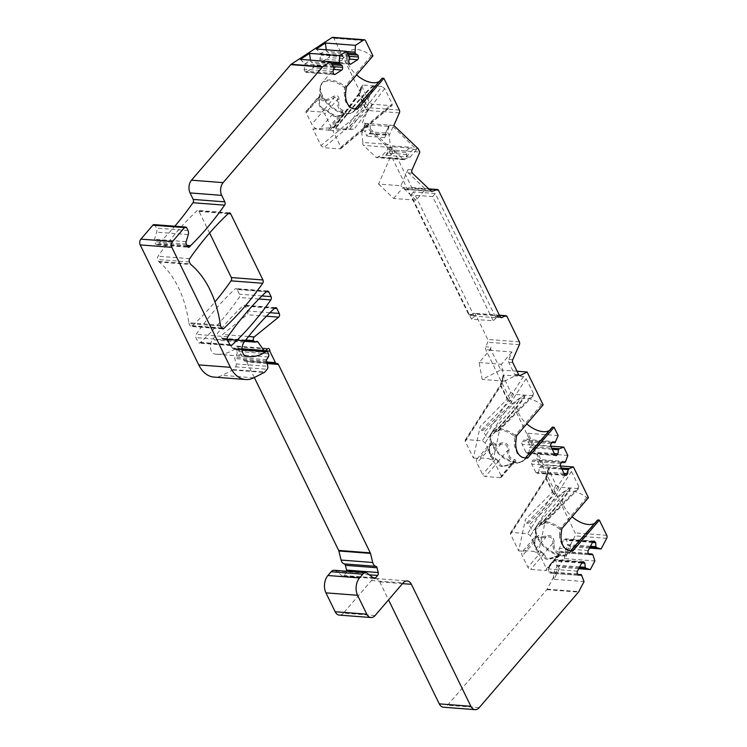 <?xml version="1.0" encoding="UTF-8"?>
<svg xmlns="http://www.w3.org/2000/svg" width="747" height="747" viewBox="0 0 747 747"><rect width="100%" height="100%" fill="white"/><g stroke="black" fill="none" stroke-linecap="round" stroke-linejoin="round"><path stroke-width="0.56" stroke-dasharray="3.73 2.8" d="M332.751 130.482L329.455 130.23A6.592 3.707 -139.3 0 0 330.435 129.576A6.592 3.707 -139.3 0 0 330.398 125.655L324.777 114.132A2.474 1.391 -139.3 0 0 321.976 112.069L307.092 110.929A2.474 1.391 -139.3 0 0 306.149 111.238A2.474 1.391 -139.3 0 0 306.167 112.704L311.788 124.226A6.592 3.707 -139.3 0 0 317.428 129.306L312.9 128.951L321.005 145.581L323.815 147.663L339.941 148.905L340.781 148.681L340.856 147.103L332.751 130.482L354.209 129.11L348.289 129.007C366.338 102.684 368.364 98.567 371.81 92.488C373.902 88.576 374.667 86.372 374.107 85.886L381.894 86.484L349.839 129.128M374.107 85.886L362.743 85.018L361.567 85.616L369.279 102.236L372.053 104.216L391.269 105.691L392.11 105.476L392.175 103.889L384.696 88.557L381.894 86.484M368.654 109.706L367.869 110.575A2.474 1.569 49.9 0 1 365.292 108.296L365.731 107.96A2.474 2.026 -148.3 0 0 368.654 109.706L372.053 104.216M312.9 128.951L334.367 127.588L333.106 127.765L335.702 128.185L353.62 106.784L370.269 88.519L374.014 86.082L370.745 92.88L345.768 128.96L348.289 129.007M403.24 159.344L375.946 157.253A2.474 1.625 94.4 0 0 376.684 157.598L403.978 159.699A2.474 1.625 94.4 0 1 403.24 159.344L390.765 147.448A2.474 1.625 -85.6 0 1 390.195 144.544L389.131 135.59C388.235 132.219 387.086 131.351 385.657 132.966L388.954 125.496A2.474 0.878 23.8 0 1 390.681 125.365A2.474 0.878 23.8 0 1 393.071 126.635L389.131 135.59M403.978 159.699A2.474 1.625 94.4 0 0 405.276 158.934L410.122 157.141L416.574 149.624L393.071 126.635M361.837 133.498L362.09 131.155L365.386 123.685A2.474 0.878 23.8 0 0 365.787 124.534L361.837 133.498L362.902 142.444L390.195 144.544M362.902 142.444A2.474 1.625 94.4 0 0 363.481 145.357L375.946 157.253M376.684 157.598A2.474 1.625 94.4 0 0 377.982 156.833L382.828 155.04L389.28 147.523L388.757 146.449L386.591 146.291L468.546 314.328A2.474 1.625 94.4 0 0 469.686 315.243A2.474 1.625 94.4 0 0 470.302 315.113L475.26 315.495L471.497 319.156L493.207 320.818L432.625 196.61L410.915 194.939L471.497 319.156M405.276 158.934L377.982 156.833M509.856 401.335A2.474 1.475 44.6 0 1 507.157 399.169L507.549 398.721A2.474 1.942 -153.9 0 0 510.593 400.345L481.236 430.337C480.153 430.029 479.798 428.759 480.162 426.518L473.393 458.014L465.288 441.393L465.204 439.992L466.203 439.591L482.329 440.833L485.13 442.924L493.244 459.545L500.014 428.05L498.576 430.991L497.362 431.579L533.629 395.471L533.647 393.958L526.168 378.617L523.358 376.535L504.15 375.05L502.992 375.685L510.724 392.24L513.572 394.267L532.732 395.742M501.424 384.406L502.003 383.118A2.474 1.662 -165.1 0 0 500.751 384.135L500.751 384.135A2.474 1.662 -165.1 0 0 500.938 385.163L500.695 385.91A2.474 1.177 32.5 0 1 500.471 384.724A2.474 1.177 32.5 0 1 501.424 384.406L466.203 439.591M555.142 494.169A2.474 1.475 44.6 0 1 552.435 492.002L552.827 491.554A2.474 1.942 -153.9 0 0 555.871 493.188L526.514 523.18C525.43 522.872 525.076 521.602 525.449 519.361L518.67 550.856L510.565 534.236L510.481 532.835L511.48 532.434L527.606 533.675L530.417 535.758L538.522 552.378L545.291 520.883L543.853 523.834L542.639 524.422L578.906 488.305L578.934 486.792L571.455 471.46L568.644 469.368L549.428 467.893L548.27 468.528L556.001 485.074L558.859 487.109L578.01 488.575M546.701 477.24L547.29 475.951A2.474 1.662 -165.1 0 0 546.029 476.978L546.029 476.978A2.474 1.662 -165.1 0 0 546.216 478.005L545.973 478.752A2.474 1.177 32.5 0 1 545.749 477.566A2.474 1.177 32.5 0 1 546.701 477.24L511.48 532.434M500.294 477.669L485.401 476.521A2.474 1.391 40.7 0 1 482.609 474.457L476.988 462.935A6.592 3.707 40.7 0 1 476.941 459.022A6.592 3.707 40.7 0 1 477.921 458.369L479.733 457.864L488.417 458.537L489.957 459.293A6.592 3.707 40.7 0 1 495.588 464.363L501.209 475.886A2.474 1.391 40.7 0 1 501.228 477.361A2.474 1.391 40.7 0 1 500.294 477.669L514.655 461.73L513.927 461.086C509.529 459.984 507.428 456.408 507.615 450.366C507.671 445.268 505.327 443.26 500.583 444.372L495.28 445.156L490.452 443.298L489.014 448.938C488.837 454.998 490.947 458.574 495.317 459.657C497.222 459.592 497.997 460.46 497.661 462.253C498.781 465.241 500.238 466.632 502.031 466.408C503.329 466.838 506.839 465.829 512.545 463.392L505.402 465.642L512.535 463.14C516.009 461.553 516.709 460.357 514.655 459.545C510.201 459.041 508.324 455.95 509.006 450.292C508.782 444.129 505.952 441.757 500.518 443.186L495.821 444.12L492.945 442.607A2.474 2.11 -44.8 0 1 491.899 443.699L479.733 457.864M557.813 555.973C561.286 554.395 561.996 553.191 559.933 552.378C555.488 551.874 553.602 548.793 554.283 543.134C554.059 536.962 551.23 534.6 545.796 536.029L541.099 536.962L538.223 535.45L534.964 539.81L534.899 541.64C534.665 547.149 536.505 550.231 540.417 550.884L544.862 554.984C545.525 557.72 546.599 558.971 548.102 558.728L557.832 556.235L559.933 554.573L559.204 553.929C554.806 552.817 552.705 549.241 552.901 543.2L540.875 557.206A6.592 3.707 -139.3 0 0 535.235 552.126L538.522 552.378M540.875 557.206L546.496 568.728A2.474 1.391 40.7 0 1 546.505 570.194A2.474 1.391 40.7 0 1 545.571 570.503L530.687 569.363A2.474 1.391 40.7 0 1 527.886 567.3L522.265 555.777A6.592 3.707 -139.3 0 1 522.228 551.856L535.73 536.141L534.292 541.771C534.124 547.84 536.225 551.417 540.604 552.5C542.499 552.435 543.284 553.303 542.948 555.096C544.059 558.084 545.515 559.466 547.308 559.242C548.606 559.68 552.117 558.672 557.832 556.235L545.571 570.503M518.67 550.856L523.199 551.202A6.592 3.707 -139.3 0 0 522.228 551.856M473.393 458.014L477.921 458.369M489.957 459.293L493.244 459.545M524.936 395.144C525.543 395.396 524.627 397.236 522.19 400.653C518.437 405.649 514.739 410.626 495.803 431.458L497.362 431.579M495.803 431.458L494.561 432.093L492.133 435.594L487.175 437.957L482.795 430.459C506.158 408.572 510.528 405.248 516.56 400.289L524.394 395.098M481.236 430.337L482.795 430.459M209.599 233.017L199.057 211.392A2.474 1.625 94.4 0 0 197.918 210.477A2.474 1.625 94.4 0 0 196.937 210.859A329.698 216.303 94.4 0 0 158.047 256.24A2.474 1.625 94.4 0 0 157.794 259.526L158.728 261.431A2.474 1.625 94.4 0 0 159.204 262.066L190.83 264.494M332.76 37.35A2.474 1.625 -85.6 0 1 333.9 38.265L367.739 107.652A2.474 1.625 -85.6 0 1 367.748 110.472L362.211 123.031L386.591 146.291M499.5 315.374L473.673 313.395L470.302 315.113M473.673 313.395A2.474 1.625 -85.6 0 1 474.289 313.264A2.474 1.625 -85.6 0 1 475.437 314.179L487.744 339.427A2.474 1.625 -85.6 0 1 487.754 342.247L485.755 346.785A2.474 1.625 94.4 0 0 485.755 349.615L575.143 532.891A2.474 1.625 -85.6 0 1 575.069 535.898L547.178 589.178A2.474 1.625 -85.6 0 1 546.86 589.644L447.574 705.224A9.067 5.948 -85.6 0 1 443.438 707.222M375.097 615.528L343.471 613.1L371.446 580.531A9.067 5.948 94.4 0 1 375.573 578.542A9.067 5.948 94.4 0 1 379.765 581.894L388.543 599.888M343.471 613.1A9.067 5.948 -85.6 0 1 339.334 615.098M334.152 570.278A6.592 4.323 -85.6 0 1 335.805 570.941L342.117 575.797A2.474 1.625 94.4 0 0 342.733 576.04A2.474 1.625 94.4 0 0 343.863 575.498L345.992 573.024A2.474 1.625 94.4 0 0 346.664 571.24M254.325 377.515L246.753 361.996A2.474 1.625 94.4 0 0 245.614 361.081A2.474 1.625 94.4 0 0 245.277 361.109A2.474 1.625 94.4 0 1 244.941 361.137L266.903 362.827M265.671 350.838L238.19 348.728L243.802 360.222A2.474 1.625 94.4 0 0 244.941 361.137M238.19 348.728A2.474 1.625 94.4 0 0 236.771 346.094A2.474 1.625 94.4 0 0 235.641 346.636L234.399 348.083A2.474 1.625 94.4 0 1 233.269 348.625L242.047 349.297M242.037 348.765L232.317 348.018A2.474 1.625 94.4 0 0 233.269 348.625M232.317 348.018L226.285 339.549A2.474 1.625 94.4 0 0 225.323 338.942A2.474 1.625 94.4 0 0 224.604 339.129L224.053 339.474A2.474 1.625 -85.6 0 1 223.334 339.67A2.474 1.625 -85.6 0 1 222.195 338.755L221.924 338.204A2.474 1.625 -85.6 0 1 222.569 334.497L247.005 314.711A2.474 1.625 94.4 0 0 247.64 311.004L245.277 306.149A2.474 1.625 94.4 0 0 244.129 305.234A2.474 1.625 94.4 0 0 243.158 305.626A329.698 216.303 94.4 0 0 212.447 339.782A8.245 5.406 94.4 0 0 210.579 348.447A8.245 5.406 94.4 0 0 214.94 354.041A57.696 37.854 94.4 0 0 216.761 354.246A57.696 37.854 94.4 0 0 234.25 349.372L234.297 349.344A2.474 1.625 -85.6 0 1 235.053 349.129A2.474 1.625 -85.6 0 1 236.192 350.044L236.846 351.379A2.474 1.625 -85.6 0 1 236.668 354.554L235.006 357.253A1.233 0.812 94.4 0 0 234.81 358.56L236.136 363.901A2.474 1.625 -85.6 0 1 235.548 366.824L233.157 369.606A2.474 1.625 -85.6 0 1 232.644 370.026L222.167 375.358A32.971 21.626 94.4 0 1 213.978 377.086M153.994 224.623A2.474 1.625 -85.6 0 1 155.143 225.538L156.384 228.096A4.118 2.708 94.4 0 1 156.627 232.158L154.517 239.255A2.474 1.625 94.4 0 0 154.666 241.692L155.759 243.942A2.474 1.625 94.4 0 0 156.898 244.848A2.474 1.625 94.4 0 0 158.028 244.306L158.915 243.27A329.698 216.303 94.4 0 0 174.817 226.22M237.154 289.5A2.474 1.625 94.4 0 0 236.015 288.585A2.474 1.625 94.4 0 0 235.034 288.977A329.698 216.303 94.4 0 0 196.144 334.357A2.474 1.625 94.4 0 0 195.891 337.644L198.114 342.191A2.474 1.625 94.4 0 0 199.253 343.106A2.474 1.625 94.4 0 0 200.224 342.724A329.698 216.303 94.4 0 0 239.189 297.483A2.474 1.625 94.4 0 0 239.442 294.197L237.154 289.5L266.305 291.741M220.44 325.188L188.804 322.76A98.912 64.886 94.4 0 0 159.204 262.066M188.804 322.76A2.474 1.625 94.4 0 0 189.066 323.647L189.99 325.543A2.474 1.625 94.4 0 0 191.139 326.458A2.474 1.625 94.4 0 0 192.11 326.075A329.698 216.303 94.4 0 0 214.949 301.928M329.455 130.23L317.428 129.306M373.565 85.849C372.594 86.017 370.167 88.062 366.301 91.984C360.81 97.745 355.32 103.469 335.272 128.008L335.702 128.185C333.797 128.783 337.158 129.035 345.768 128.96M334.367 127.588L358.821 95.046A2.474 1.298 36.9 0 1 358.709 93.702L358.709 93.702A2.474 1.298 36.9 0 1 359.662 93.375L360.297 92.208A2.474 1.774 -161.3 0 0 358.99 93.226L358.99 93.226A2.474 1.774 -161.3 0 0 359.12 94.411L358.821 95.046L365.292 108.296L321.005 145.581M335.702 128.185L353.62 106.793L335.87 128.129M588.431 497.698L586.712 497.567A21.43 12.055 -139.3 0 0 563.994 493.888A21.43 12.055 -139.3 0 0 572.081 516.728M594.855 523.217A21.43 12.055 -139.3 0 0 596.508 521.817A21.43 12.055 -139.3 0 0 597.637 519.977M491.022 347.196A2.474 1.625 -85.6 0 0 491.031 350.016L500.77 369.98L482.188 379.439L479.116 362.547L489.677 350.25L491.022 347.196L485.755 346.785M516.999 371.231L500.77 369.98M543.144 404.855L541.426 404.725A21.43 12.055 -139.3 0 0 518.707 401.055A21.43 12.055 -139.3 0 0 526.803 423.894M549.568 430.384A21.43 12.055 -139.3 0 0 551.221 428.983A21.43 12.055 -139.3 0 0 552.36 427.135M558.14 435.594L528.054 433.279L533.666 444.801L550.782 446.118M567.823 455.446L537.728 453.13L543.349 464.653L560.465 465.969M372.949 55.913L371.231 55.782A21.43 12.055 -139.3 0 0 348.522 52.103A21.43 12.055 -139.3 0 0 356.608 74.943M379.373 81.432A21.43 12.055 -139.3 0 0 381.026 80.032A21.43 12.055 -139.3 0 0 382.165 78.192M475.26 315.495A2.474 1.625 -85.6 0 1 474.653 315.626A2.474 1.625 -85.6 0 1 473.505 314.711L413.577 191.839L435.286 193.51L495.214 316.373A2.474 1.625 94.4 0 0 496.353 317.288A2.474 1.625 94.4 0 0 496.97 317.158L493.207 320.818M416.574 149.624L413.222 149.363L412.101 148.251L392.707 146.757L392.633 147.785L389.28 147.523M416.051 148.55L418.217 148.718M378.542 184.033L393.669 198.469L416.004 200.187L425.454 189.178L408.413 172.93A2.474 1.625 94.4 0 1 408.011 169.541L400.868 185.751L378.542 184.033L393.501 150.063L419.861 152.089M393.501 150.063L412.204 188.412A2.474 1.625 -85.6 0 0 411.065 187.497A2.474 1.625 -85.6 0 0 410.589 187.572L405.948 189.28L431.374 191.241M494 432.887L510.705 413.978L523.768 397.656L524.179 395.266L516.728 400.943L483.935 432.111M492.945 442.607L489.677 446.967L489.621 448.807L476.988 462.935M526.775 458.172L525.113 458.042L526.084 457.715A21.43 12.055 -139.3 0 1 524.936 459.573L519.697 462.57A21.103 11.868 40.7 0 1 500.285 455.39A21.103 11.868 40.7 0 1 490.256 437.284A21.103 11.868 40.7 0 1 514.758 436.556L514.328 445.399L517.344 453.896L522.246 457.575L525.244 458.06A21.103 11.868 40.7 0 1 519.697 462.57L502.031 466.408M489.621 448.807C489.388 454.316 491.227 457.388 495.14 458.042L499.584 462.141C500.247 464.886 501.321 466.128 502.824 465.885M495.14 458.042A2.474 1.849 106.7 0 1 495.317 459.657L482.609 474.457M499.584 462.141A2.474 2.129 164.8 0 0 497.661 462.253L485.401 476.521M512.535 463.14L514.655 461.73L501.228 477.361M541.426 404.725L515.337 435.099L514.758 436.556M500.518 443.186A2.474 0.682 -106.5 0 1 500.583 444.372L488.417 458.537M509.006 450.292L507.615 450.366L495.588 464.363M514.655 459.545A2.474 1.849 -73.3 0 0 513.927 461.086L501.209 475.886M489.677 350.25L512.003 351.968L508.726 359.41A2.474 1.625 94.4 0 0 508.735 362.23L514.627 374.331A2.474 1.625 94.4 0 0 515.775 375.246A2.474 1.625 94.4 0 0 516.392 375.115L504.514 381.157L501.442 364.265L512.003 351.968M479.116 362.547L501.442 364.265M504.514 381.157L482.188 379.439M320.696 95.364C320.22 93.459 319.819 94.309 319.492 97.904C318.997 104.272 320.426 107.885 323.759 108.745L335.87 116.177L340.669 115.449C345.926 113.647 346.748 111.91 343.144 110.239C339.409 109.361 338.027 105.747 338.998 99.398C338.867 95.793 337.084 94.776 333.648 96.363C328.288 99.099 325.15 100.229 324.254 99.781C322.779 100.051 321.583 98.585 320.696 95.364A2.474 2.129 -15.2 0 1 319.352 96.652L318.885 97.904C318.362 104.748 320.005 108.857 323.815 110.229C327.317 111.182 329.95 112.853 331.696 115.243L335.076 116.691L340.38 115.906L343.937 113.852L342.425 111.658C338.148 109.445 337.411 106.924 337.485 99.332C337.803 96.821 336.72 96.307 334.236 97.801C328.437 100.266 324.926 101.265 323.712 100.808C321.882 101.004 320.426 99.612 319.352 96.652L319.819 95.233L319.492 97.904L306.167 112.704M323.759 108.745A2.474 1.821 113.9 0 1 323.815 110.229L311.788 124.226M356.58 109.221L349.596 107.633L345.375 101.303L344.106 92.32L344.974 86.4A21.43 12.055 -139.3 0 0 322.228 82.702A21.43 12.055 -139.3 0 0 330.632 105.813A21.43 12.055 -139.3 0 0 354.741 110.631A21.43 12.055 -139.3 0 0 355.889 108.763L355.049 109.109A21.103 11.868 -139.3 0 1 349.503 113.619A21.103 11.868 -139.3 0 1 330.09 106.447A21.103 11.868 -139.3 0 1 320.061 88.333A21.103 11.868 -139.3 0 1 344.563 87.614M340.669 115.449A2.474 0.682 73.5 0 0 340.613 115.458L349.503 113.619L354.741 110.631L381.026 80.032M338.998 99.398L337.485 99.332L324.777 114.132M333.648 96.363L334.236 97.801L321.976 112.069M330.435 129.576L343.937 113.852L340.613 115.458A2.474 0.682 73.5 0 0 340.38 115.906L328.213 130.071M343.144 110.239A2.474 1.821 -66.1 0 0 342.425 111.658L330.398 125.655M333.097 114.87A2.474 2.11 135.2 0 0 331.696 115.243L319.529 129.408M371.231 55.782L344.974 86.4M393.669 198.469L403.119 187.469L425.454 189.178M405.948 189.28A2.474 1.625 94.4 0 1 405.472 189.355A2.474 1.625 94.4 0 1 404.734 189L403.119 187.469M416.004 200.187L400.868 185.751M435.286 193.51L432.625 196.61M410.915 194.939L413.577 191.839M495.868 317.718L474.168 316.056M561.156 534.236L559.578 534.114L560.035 529.399A21.103 11.868 -139.3 0 0 535.543 530.118A21.103 11.868 -139.3 0 0 545.562 548.233A21.103 11.868 -139.3 0 0 564.975 555.413L550.66 558.485L559.933 554.573L546.505 570.194M559.933 552.378A2.474 1.849 -73.3 0 0 559.204 553.929L546.496 568.728M572.053 551.015L567.524 550.408L562.612 546.711L559.615 538.232L559.578 534.114M544.862 554.984A2.474 2.129 164.8 0 0 542.948 555.096L530.687 569.363M554.283 543.134L552.901 543.2C552.957 538.101 550.614 536.103 545.861 537.205L540.557 537.989L535.73 536.141L534.945 539.988M538.223 535.45A2.474 2.11 -44.8 0 1 537.177 536.542L525.01 550.707L533.694 551.37L535.235 552.126M534.899 541.64L522.265 555.777M540.417 550.884A2.474 1.849 106.7 0 1 540.604 552.5L527.886 567.3M545.796 536.029A2.474 0.682 -106.5 0 1 545.861 537.205L533.694 551.37M523.199 551.202L525.01 550.707M570.213 487.978C570.829 488.23 569.914 490.069 567.477 493.487C563.724 498.492 560.017 503.459 541.08 524.301L542.639 524.422M541.08 524.301L539.838 524.936L537.42 528.437L532.452 530.8L528.073 523.302C551.435 501.405 555.805 498.09 561.847 493.123L569.681 487.94M526.514 523.18L528.073 523.302M539.287 525.72L555.992 506.821L569.055 490.49L569.457 488.099L562.005 493.786L529.212 524.954M571.362 550.558L570.521 550.894A21.103 11.868 -139.3 0 1 564.975 555.413L570.222 552.416A21.43 12.055 -139.3 0 0 571.362 550.558M560.035 529.399L560.455 528.185A21.43 12.055 -139.3 0 0 537.709 524.487A21.43 12.055 -139.3 0 0 546.104 547.598A21.43 12.055 -139.3 0 0 570.222 552.416L596.508 521.817M586.712 497.567L560.455 528.185M589.523 548.093L571.035 546.673L564.769 558.635L594.855 560.95M578.729 568.71L560.241 567.281L553.975 579.252L584.061 581.558M553.975 579.252L553.312 573.388L582.156 575.601M577.879 574.368L552.481 572.417L553.312 573.388L557.15 566.067L556.31 565.106L556.076 561.081L555.03 559.867A2.064 1.354 94.4 0 0 554.321 559.475A2.064 1.354 94.4 0 0 553.116 560.315L548.597 568.962A2.064 1.354 94.4 0 0 548.765 571.838L549.811 573.042L552.481 572.417M590.009 547.149L567.935 545.459L567.104 544.488L566.861 540.464L565.824 539.25A2.064 1.354 94.4 0 0 565.106 538.858A2.064 1.354 94.4 0 0 563.91 539.698L559.382 548.345A2.064 1.354 94.4 0 0 559.559 551.221L560.595 552.435L563.275 551.8L564.106 552.771L567.935 545.459L571.035 546.673M579.224 567.767L557.15 566.067L560.241 567.281M579.681 566.898L556.31 565.106M581.689 563.042L556.076 561.081M578.645 575.265L549.811 573.042M564.769 558.635L564.106 552.771L592.95 554.984M590.466 546.281L567.104 544.488M592.483 542.434L566.861 540.464M589.439 554.648L560.595 552.435M588.673 553.751L563.275 551.8M186.937 245.427L158.915 243.27M326.234 49.797L346.403 51.478M347.514 53.037L326.626 51.431L326.252 49.928L320.64 53.597L321.014 55.101L319.884 58.901L320.351 60.778A2.064 1.354 94.4 0 0 321.471 62.001A2.064 1.354 94.4 0 0 322.097 61.824L328.717 57.491A2.064 1.354 94.4 0 0 329.53 54.774L329.063 52.897L326.626 51.431M333.685 66.156L304.841 63.934L305.215 65.437L304.085 69.238L304.552 71.124A2.064 1.354 94.4 0 0 305.663 72.338A2.064 1.354 94.4 0 0 306.289 72.17L312.918 67.828A2.064 1.354 94.4 0 0 313.731 65.12L313.264 63.234L310.817 61.768L310.444 60.264L304.841 63.934L300.415 59.368M349.484 55.81L320.64 53.597L316.214 49.022M349.857 57.314L321.014 55.101M348.728 61.114L319.884 58.901M348.475 54.391L329.063 52.897M310.435 60.134L330.594 61.814M334.058 67.66L305.215 65.437M332.929 71.46L304.085 69.238M332.667 64.728L313.264 63.234M331.705 63.374L310.817 61.768M543.349 464.653L539.287 467.417L538.83 471.469L537.719 472.758A2.064 1.354 -85.6 0 1 536.776 473.215A2.064 1.354 -85.6 0 1 535.823 472.449L531.761 464.13A2.064 1.354 -85.6 0 1 532.097 461.235L533.209 459.947L535.851 460.376L536.738 459.34L540.174 466.38L561.417 468.014M561.977 469.163L539.287 467.417M565.582 461.562L536.738 459.34L537.728 453.13M561.865 462.374L535.851 460.376M562.043 462.16L533.209 459.947M564.05 473.411L538.83 471.469M533.666 444.801L530.491 446.538L551.744 448.172M552.294 449.311L529.604 447.574L530.491 446.538L527.055 439.497L526.168 440.525L523.526 440.095L522.414 441.384A2.064 1.354 94.4 0 0 522.088 444.278L526.14 452.607A2.064 1.354 94.4 0 0 527.093 453.364A2.064 1.354 94.4 0 0 528.036 452.915L529.147 451.618L529.604 447.574M555.899 441.71L527.055 439.497L528.054 433.279M552.182 442.523L526.168 440.525M552.369 442.308L523.526 440.095M554.367 453.56L529.147 451.618M393.846 125.459L362.211 123.031M392.707 146.757L392.464 145.861L410.346 147.243L412.101 148.251M365.386 123.685A2.474 0.878 23.8 0 1 368.588 124.161L370.082 125.001L389.094 126.467L388.935 125.729A2.474 0.878 23.8 0 1 388.954 125.496M365.787 124.534L388.757 146.449M392.633 147.785L386.18 155.301L382.828 155.04M413.222 149.363L406.209 157.029L386.18 155.301M385.872 155.469L388.842 149.68L392.464 145.861M406.209 157.029L406.882 154.508L405.826 152.444L406.2 151.015L388.842 149.68M406.2 151.015L410.346 147.243M410.122 157.141L406.77 156.879M362.09 131.155C363.005 129.726 364.013 130.034 365.106 132.07L366.87 136.215L367.972 133.732L369.942 133.283L370.559 131.874L387.077 133.143L384.649 137.588L385.657 132.966M389.094 126.467L387.077 133.143M370.082 125.001L370.559 131.874M386.451 134.553L369.942 133.283M405.826 152.444L387.973 151.071M367.869 110.575L323.815 147.663M339.941 148.905L391.269 105.691M340.856 147.103L392.175 103.889M384.696 88.557L354.209 129.11M390.765 147.448L363.481 145.357M502.003 383.118L504.15 375.05M523.358 376.535L482.329 440.833M526.168 378.617L485.13 442.924M465.288 441.393L500.695 385.91L507.157 399.169L480.162 426.518M547.29 475.951L549.428 467.893M568.644 469.368L527.606 533.675M571.455 471.46L530.417 535.758M510.565 534.236L545.973 478.752L552.435 492.002L525.449 519.361M500.014 428.05L533.647 393.958M545.291 520.883L578.934 486.792M158.728 261.431L190.354 263.868M189.43 261.964L157.794 259.526M333.713 127.886L359.662 93.375M360.297 92.208L362.743 85.018M606.779 535.319L575.143 532.891M491.031 350.016L485.755 349.615M333.9 38.265L365.535 40.693M399.374 110.08L367.739 107.652M468.546 314.328L473.505 314.711M438.564 190.438L412.204 188.412M495.214 316.373L500.182 316.756M515.169 435.342A21.43 12.055 -139.3 0 0 492.422 431.645A21.43 12.055 -139.3 0 0 500.826 454.755A21.43 12.055 -139.3 0 0 524.936 459.573L551.221 428.983M523.824 457.696L522.246 457.575M515.878 441.393L514.291 441.272M516.392 436.892L514.73 436.762M517.055 435.23L515.337 435.099M495.821 444.12L495.28 445.156M519.221 375.33L516.392 375.115M510.724 392.24L507.549 398.721L500.938 385.163L503.17 376.749M513.572 394.267L510.593 400.345M319.352 96.652L307.092 110.929M335.87 116.177L335.076 116.691M346.197 87.941L344.535 87.81M346.86 86.279L345.142 86.148M345.684 92.441L344.106 92.32M353.63 108.745L352.052 108.623M324.254 99.781L323.712 100.808M408.413 172.93L412.447 173.239M404.734 189L431.094 191.027M428.946 188.982L410.589 187.572M408.011 169.541L412.045 169.849M496.97 317.158L500.733 317.447M507.064 316.607L475.437 314.179M519.38 341.855L487.744 339.427M519.38 344.684L487.754 342.247M512.759 359.718L508.726 359.41M512.759 362.547L508.735 362.23M518.661 374.639L514.627 374.331M548.102 558.728L547.308 559.242M541.099 536.962L540.557 537.989M558.859 487.109L555.871 493.188M556.001 485.074L552.827 491.554L546.216 478.005L548.447 469.592M561.669 529.726L560.017 529.604M562.342 528.073L560.623 527.933M569.111 550.53L567.524 550.408M267.081 363.565L246.753 361.996M369.317 574.817L345.992 573.024M373.127 577.748L343.863 575.498M373.752 578.225L342.117 575.797M335.805 570.941L367.44 573.379M371.446 580.531L403.072 582.968M379.765 581.894L402.493 583.64M479.201 707.652L447.574 705.224M546.86 589.644L578.495 592.072M547.178 589.178L578.804 591.605M606.695 538.326L575.069 535.898M582.399 561.968L555.03 559.867M581.96 562.538L553.116 560.315M577.44 571.175L548.597 568.962M577.608 574.051L548.765 571.838M593.183 541.351L565.824 539.25M592.754 541.92L563.91 539.698M588.225 550.567L559.382 548.345M588.393 553.434L559.559 551.221M276.913 363.546L245.277 361.109M243.802 360.222L266.688 361.987M267.277 349.064L235.641 346.636M266.035 350.511L234.399 348.083M226.285 339.549L255.829 341.818M224.604 339.129L256.24 341.566M255.689 341.911L224.053 339.474M245.361 340.529L222.195 338.755M245.744 340.034L221.924 338.204M248.546 336.486L222.569 334.497M266.464 316.214L247.005 314.711M269.938 312.713L247.64 311.004M274.429 308.39L245.277 306.149M274.784 308.053L243.158 305.626M244.073 342.21L212.447 339.782M242.093 349.979L234.25 349.372M234.297 349.344L242.084 349.941M233.157 369.606L264.783 372.043M235.548 366.824L267.183 369.251M236.136 363.901L267.771 366.329M266.446 360.997L234.81 358.56M266.632 359.68L235.006 357.253M268.304 356.991L236.668 354.554M268.481 353.817L236.846 351.379M236.192 350.044L267.828 352.481M246.575 356.468L214.94 354.041M232.644 370.026L264.27 372.454M253.803 377.786L222.167 375.358M186.769 227.966L155.143 225.538M188.02 230.524L156.384 228.096M188.263 234.595L156.627 232.158M186.152 241.683L154.517 239.255M186.292 244.129L154.666 241.692M187.394 246.37L155.759 243.942M187.506 246.575L158.028 244.306M349.194 63L320.351 60.778M349.717 63.953L322.097 61.824M349.335 59.078L328.717 57.491M349.615 56.324L329.53 54.774M333.395 73.337L304.552 71.124M333.918 74.289L306.289 72.17M333.535 69.415L312.918 67.828M333.806 66.66L313.731 65.12M369.279 102.236L365.731 107.96L359.12 94.411L361.725 86.745M560.932 463.448L532.097 461.235M560.605 466.343L531.761 464.13M564.667 474.672L535.823 472.449M564.76 474.84L537.719 472.758M551.258 443.606L522.414 441.384M550.922 446.501L522.088 444.278M554.984 454.82L526.14 452.607M555.077 454.988L528.036 452.915M399.374 112.9L367.748 110.472M384.649 137.588L366.87 136.215M388.935 125.729L385.452 133.629M368.588 124.161L365.106 132.07M385.751 135.095L367.972 133.732M406.882 154.508L387.394 153.004M258.892 299.005L239.189 297.483M229.983 345.011L200.224 342.724M261.964 295.924L239.442 294.197M266.67 291.405L235.034 288.977M227.779 336.785L196.144 334.357M227.527 340.072L195.891 337.644M229.749 344.628L198.114 342.191M228.208 213.633L199.057 211.392M228.573 213.297L196.937 210.859M189.682 258.677L158.047 256.24M220.701 326.075L189.066 323.647M221.626 327.98L189.99 325.543M221.868 328.363L192.11 326.075M340.781 148.681L392.11 105.476M465.204 439.992L500.471 384.724L502.992 375.685M510.481 532.835L545.749 477.566L548.27 468.528M476.941 459.022L490.452 443.298L489.668 447.154M333.106 127.765L358.709 93.702L361.567 85.616M494.561 432.093L510.705 413.978L492.133 435.594M489.677 446.967L490.256 437.284L492.422 431.645L518.707 401.055M526.859 458.182L525.197 458.06M498.576 430.991L533.629 395.471M319.501 97.764L320.061 88.333L322.228 82.702L348.522 52.103M306.149 111.238L319.576 95.607M356.664 109.239L355.012 109.109M405.472 189.355L431.831 191.381M428.825 188.86L411.065 187.497M499.416 315.197L474.289 313.264M519.809 375.554L515.775 375.246M496.353 317.288L501.321 317.671M469.686 315.243L474.653 315.626M534.955 539.801L535.543 530.118L537.709 524.487L563.994 493.888M539.848 524.936L555.992 506.821L537.42 528.437M543.853 523.834L578.906 488.305M572.146 551.025L570.484 550.894M374.368 578.477L342.733 576.04M375.573 578.542L407.208 580.97M554.321 559.475L583.164 561.688M565.106 538.858L593.949 541.08M245.614 361.081L277.249 363.518M236.771 346.094L268.397 348.522M225.323 338.942L256.959 341.379M244.764 341.314L223.334 339.67M275.764 307.661L244.129 305.234M235.053 349.129L242.065 349.671M216.761 354.246L248.396 356.674M156.898 244.848L188.533 247.285M321.471 62.001L350.306 64.214M305.663 72.338L334.507 74.56M565.619 475.428L536.776 473.215M527.093 453.364L555.936 455.586M267.641 291.022L236.015 288.585M230.888 345.544L199.253 343.106M229.544 212.904L197.918 210.477M222.765 328.895L191.139 326.458"/><path stroke-width="1.12" d="M262.701 283.272A2.474 1.625 -85.6 0 0 262.953 279.976L230.692 213.819A2.474 1.625 -85.6 0 0 229.544 212.904A2.474 1.625 -85.6 0 0 228.573 213.297A329.698 216.303 94.4 0 0 189.682 258.677A2.474 1.625 -85.6 0 0 189.43 261.964L190.354 263.868A2.474 1.625 -85.6 0 0 190.83 264.494A98.912 64.886 94.4 0 1 220.44 325.188A2.474 1.625 -85.6 0 0 220.701 326.075L221.626 327.98A2.474 1.625 -85.6 0 0 222.765 328.895A2.474 1.625 -85.6 0 0 223.745 328.512A329.698 216.303 94.4 0 0 262.701 283.272L231.066 280.844A2.474 1.625 94.4 0 0 231.327 277.548L209.599 233.017M266.688 361.987L275.438 362.659A2.474 1.625 94.4 0 0 276.577 363.574A2.474 1.625 94.4 0 0 276.913 363.546A2.474 1.625 94.4 0 1 277.249 363.518A2.474 1.625 94.4 0 1 278.388 364.433L370.288 552.864A2.474 1.625 -85.6 0 1 370.493 553.406L372.744 562.491A6.592 4.323 94.4 0 0 375.862 566.329A2.474 1.625 -85.6 0 1 377.03 567.767L378.215 572.538A2.474 1.625 -85.6 0 1 377.618 575.451L375.498 577.926A2.474 1.625 -85.6 0 1 374.368 578.477A2.474 1.625 -85.6 0 1 373.752 578.225L367.44 573.379A6.592 4.323 94.4 0 0 365.778 572.716A6.592 4.323 94.4 0 0 362.781 574.163L359.55 577.926A12.363 8.114 94.4 0 0 357.57 595.284L366.777 614.174A9.067 5.948 94.4 0 0 370.97 617.526A9.067 5.948 94.4 0 0 375.097 615.528L403.072 582.968A9.067 5.948 -85.6 0 1 407.208 580.97A9.067 5.948 -85.6 0 1 411.392 584.322L470.881 706.298A9.067 5.948 94.4 0 0 475.073 709.65L443.438 707.222A9.067 5.948 -85.6 0 1 439.255 703.861L388.543 599.888M370.97 617.526L339.334 615.098A9.067 5.948 -85.6 0 1 335.151 611.737L325.935 592.857L357.57 595.284M359.55 577.926L327.914 575.498A12.363 8.114 94.4 0 0 325.935 592.857M327.914 575.498L331.145 571.735A6.592 4.323 -85.6 0 1 334.152 570.278L365.778 572.716M346.664 571.24A2.474 1.625 94.4 0 0 346.58 570.101L345.394 565.33A2.474 1.625 94.4 0 0 344.227 563.892A6.592 4.323 94.4 0 1 341.108 560.063L338.858 550.978A2.474 1.625 94.4 0 0 338.662 550.427L254.325 377.515M330.501 61.674L300.415 59.368L309.585 53.364L339.67 55.67L339.287 62.487L339.661 63.99L342.098 65.456L342.565 67.333A2.064 1.354 94.4 0 1 341.762 70.05L335.132 74.383A2.064 1.354 94.4 0 1 334.507 74.56A2.064 1.354 94.4 0 1 333.395 73.337L332.929 71.46L334.058 67.66L330.501 61.674L322.797 66.716A2.474 1.625 94.4 0 0 322.424 67.053L223.129 182.632A9.067 5.948 94.4 0 0 221.682 195.359L224.856 201.867A2.474 1.625 -85.6 0 1 224.604 205.154A329.698 216.303 94.4 0 1 190.55 245.707L189.663 246.743A2.474 1.625 94.4 0 1 188.533 247.285A2.474 1.625 94.4 0 1 187.394 246.37L186.292 244.129A2.474 1.625 94.4 0 1 186.152 241.683L188.263 234.595A4.118 2.708 94.4 0 0 188.02 230.524L186.769 227.966A2.474 1.625 94.4 0 0 185.63 227.051A2.474 1.625 94.4 0 0 184.5 227.602L172.51 241.552A4.118 2.708 94.4 0 0 171.857 247.341L140.221 244.904L198.739 364.891A32.971 21.626 94.4 0 0 213.978 377.086L245.604 379.523A32.971 21.626 94.4 0 0 253.803 377.786L264.27 372.454A2.474 1.625 94.4 0 0 264.783 372.043L267.183 369.251A2.474 1.625 94.4 0 0 267.771 366.329L266.446 360.997A1.233 0.812 -85.6 0 1 266.632 359.68L268.304 356.991A2.474 1.625 94.4 0 0 268.481 353.817L267.828 352.481A2.474 1.625 94.4 0 0 266.679 351.566A2.474 1.625 94.4 0 0 265.932 351.772L242.093 349.979M140.221 244.904A4.118 2.708 -85.6 0 1 140.884 239.124L152.874 225.164A2.474 1.625 -85.6 0 1 153.994 224.623L185.63 227.051M174.817 226.22A329.698 216.303 94.4 0 0 192.969 202.726A2.474 1.625 94.4 0 0 193.221 199.43L190.055 192.922A9.067 5.948 -85.6 0 1 191.503 180.195L223.129 182.632M322.424 67.053L290.788 64.625L191.503 180.195M290.788 64.625A2.474 1.625 -85.6 0 1 291.162 64.289L332.004 37.555A2.474 1.625 -85.6 0 1 332.76 37.35L364.387 39.778A2.474 1.625 94.4 0 0 363.64 39.993L355.469 45.334L355.096 52.141L346.403 51.478M214.949 301.928A329.698 216.303 94.4 0 0 231.066 280.844M268.789 291.937L271.077 296.624A2.474 1.625 -85.6 0 1 270.816 299.921A329.698 216.303 94.4 0 1 231.859 345.151A2.474 1.625 -85.6 0 1 230.888 345.544A2.474 1.625 -85.6 0 1 229.749 344.628L227.527 340.072A2.474 1.625 -85.6 0 1 227.779 336.785A329.698 216.303 94.4 0 1 266.67 291.405A2.474 1.625 -85.6 0 1 267.641 291.022A2.474 1.625 -85.6 0 1 268.789 291.937L266.305 291.741M475.073 709.65A9.067 5.948 94.4 0 0 479.201 707.652L578.495 592.072A2.474 1.625 94.4 0 0 578.804 591.605L584.061 581.558L581.325 574.63L578.645 575.265L577.608 574.051A2.064 1.354 94.4 0 1 577.44 571.175L581.96 562.538A2.064 1.354 94.4 0 1 583.164 561.688A2.064 1.354 94.4 0 1 583.874 562.08L584.91 563.294L585.153 567.318L585.984 568.29L590.326 569.597L594.855 560.95L592.95 554.984L592.119 554.022L589.439 554.648L588.393 553.434A2.064 1.354 94.4 0 1 588.225 550.567L592.754 541.92A2.064 1.354 94.4 0 1 593.949 541.08A2.064 1.354 94.4 0 1 594.659 541.472L595.704 542.677L595.947 546.701L596.778 547.672L601.12 548.98L606.695 538.326A2.474 1.625 94.4 0 0 606.779 535.319L599.355 520.108L573.266 550.483A2.474 1.625 -85.6 0 1 572.146 551.025A2.474 1.625 -85.6 0 1 572.053 551.015L569.111 550.53A14.837 9.73 94.4 0 1 561.156 534.236L561.669 529.726A2.474 1.625 -85.6 0 1 562.342 528.073L588.431 497.698L573.435 466.968L569.018 468.602L568.131 469.639L567.664 473.682L566.553 474.98A2.064 1.354 -85.6 0 1 565.619 475.428A2.064 1.354 -85.6 0 1 564.667 474.672L560.605 466.343A2.064 1.354 -85.6 0 1 560.932 463.448L562.043 462.16L564.695 462.589L565.582 461.562L567.823 455.446L563.761 447.117L559.335 448.751L558.448 449.787L557.981 453.84L556.879 455.128A2.064 1.354 94.4 0 1 555.936 455.586A2.064 1.354 94.4 0 1 554.984 454.82L550.922 446.501A2.064 1.354 94.4 0 1 551.258 443.606L552.369 442.308L555.012 442.747L558.14 435.594L554.078 427.265L527.989 457.64A2.474 1.625 -85.6 0 1 526.859 458.182A2.474 1.625 -85.6 0 1 526.775 458.172L523.824 457.696A14.837 9.73 94.4 0 1 515.878 441.393L516.392 436.892A2.474 1.625 -85.6 0 1 517.055 435.23L543.144 404.855L527.13 372.006L520.416 375.424A2.474 1.625 -85.6 0 1 519.809 375.554A2.474 1.625 -85.6 0 1 518.661 374.639L512.759 362.547A2.474 1.625 -85.6 0 1 512.759 359.718L519.38 344.684A2.474 1.625 94.4 0 0 519.38 341.855L507.064 316.607A2.474 1.625 94.4 0 0 505.924 315.692A2.474 1.625 94.4 0 0 505.308 315.822L501.937 317.54A2.474 1.625 -85.6 0 1 501.321 317.671A2.474 1.625 -85.6 0 1 500.182 316.756L438.564 190.438A2.474 1.625 94.4 0 0 437.425 189.523A2.474 1.625 94.4 0 0 436.948 189.598L432.308 191.307A2.474 1.625 -85.6 0 1 431.831 191.381A2.474 1.625 -85.6 0 1 431.094 191.027L412.447 173.239A2.474 1.625 -85.6 0 1 412.045 169.849L419.861 152.089L418.217 148.718L393.846 125.459L399.374 112.9A2.474 1.625 94.4 0 0 399.374 110.08L383.883 78.323L357.794 108.689A2.474 1.625 -85.6 0 1 356.664 109.239A2.474 1.625 -85.6 0 1 356.58 109.221L353.63 108.745A14.837 9.73 94.4 0 1 345.684 92.441L346.197 87.941A2.474 1.625 -85.6 0 1 346.86 86.279L372.949 55.913L365.535 40.693A2.474 1.625 94.4 0 0 364.387 39.778M339.67 55.67L346.3 51.338L349.857 57.314L348.728 61.114L349.194 63A2.064 1.354 94.4 0 0 350.306 64.214A2.064 1.354 94.4 0 0 350.931 64.046L357.561 59.704A2.064 1.354 94.4 0 0 358.373 56.996L357.906 55.11L355.469 53.644L355.096 52.141M171.857 247.341L230.375 367.319A32.971 21.626 94.4 0 0 245.604 379.523M242.047 349.297L264.905 351.062A2.474 1.625 94.4 0 1 263.943 350.455L257.92 341.977A2.474 1.625 -85.6 0 0 256.959 341.379A2.474 1.625 -85.6 0 0 256.24 341.566L255.689 341.911A2.474 1.625 -85.6 0 1 254.97 342.098A2.474 1.625 -85.6 0 1 253.821 341.183L253.56 340.632A2.474 1.625 -85.6 0 1 254.195 336.925L278.631 317.148A2.474 1.625 -85.6 0 0 279.275 313.432L276.904 308.576A2.474 1.625 -85.6 0 0 275.764 307.661A2.474 1.625 -85.6 0 0 274.784 308.053A329.698 216.303 -85.6 0 0 244.073 342.21A8.245 5.406 94.4 0 0 242.215 350.875A8.245 5.406 94.4 0 0 246.575 356.468A57.696 37.854 94.4 0 0 248.396 356.674A57.696 37.854 94.4 0 0 265.885 351.809M264.905 351.062A2.474 1.625 94.4 0 0 266.035 350.511L267.277 349.064A2.474 1.625 94.4 0 1 268.397 348.522A2.474 1.625 94.4 0 1 269.826 351.155L265.671 350.838M275.438 362.659L269.826 351.155M572.081 516.728A21.43 12.055 -139.3 0 0 594.855 523.217M599.355 520.108L597.637 519.977L570.521 550.894M527.13 372.006L516.999 371.231M526.803 423.894A21.43 12.055 -139.3 0 0 549.568 430.384M554.078 427.265L552.36 427.135L525.244 458.06M550.782 446.118L563.761 447.117M560.465 465.969L573.435 466.968M356.608 74.943A21.43 12.055 -139.3 0 0 379.373 81.432M383.883 78.323L382.165 78.192L355.049 109.109M601.12 548.98L589.523 548.093M590.326 569.597L578.729 568.71M581.325 574.63L577.879 574.368M585.984 568.29L579.224 567.767M585.153 567.318L579.681 566.898M584.91 563.294L581.689 563.042M596.778 547.672L590.009 547.149M595.947 546.701L590.466 546.281M595.704 542.677L592.483 542.434M592.119 554.022L588.673 553.751M190.55 245.707L186.937 245.427M346.3 51.338L316.214 49.022L325.384 43.018L355.469 45.334M325.384 43.018L326.234 49.797M355.469 53.644L347.514 53.037M357.906 55.11L348.475 54.391M309.585 53.364L310.435 60.134M342.098 65.456L332.667 64.728M339.661 63.99L331.705 63.374M339.287 62.487L330.594 61.814M569.018 468.602L561.417 468.014M568.131 469.639L561.977 469.163M564.695 462.589L561.865 462.374M567.664 473.682L564.05 473.411M559.335 448.751L551.744 448.172M558.448 449.787L552.294 449.311M555.012 442.747L552.182 442.523M557.981 453.84L554.367 453.56M527.989 457.64L526.271 457.509M520.416 375.424L519.221 375.33M357.794 108.689L356.076 108.558M431.374 191.241L432.308 191.307M436.948 189.598L428.946 188.982M500.733 317.447L501.937 317.54M505.308 315.822L499.5 315.374M573.266 550.483L571.548 550.343M370.288 552.864L338.662 550.427M278.388 364.433L267.081 363.565M370.493 553.406L338.858 550.978M372.744 562.491L341.108 560.063M375.862 566.329L344.227 563.892M377.03 567.767L345.394 565.33M378.215 572.538L346.58 570.101M377.618 575.451L369.317 574.817M375.498 577.926L373.127 577.748M331.145 571.735L362.781 574.163M366.777 614.174L335.151 611.737M402.493 583.64L411.392 584.322M470.881 706.298L439.255 703.861M583.874 562.08L582.399 561.968M594.659 541.472L593.183 541.351M263.943 350.455L242.037 348.765M255.829 341.818L257.92 341.977M253.821 341.183L245.361 340.529M253.56 340.632L245.744 340.034M254.195 336.925L248.546 336.486M278.631 317.148L266.464 316.214M279.275 313.432L269.938 312.713M276.904 308.576L274.429 308.39M242.084 349.941L265.932 351.772M198.739 364.891L230.375 367.319M172.51 241.552L140.884 239.124M184.5 227.602L152.874 225.164M189.663 246.743L187.506 246.575M224.604 205.154L192.969 202.726M224.856 201.867L193.221 199.43M190.055 192.922L221.682 195.359M322.797 66.716L291.162 64.289M332.004 37.555L363.64 39.993M350.931 64.046L349.717 63.953M357.561 59.704L349.335 59.078M358.373 56.996L349.615 56.324M335.132 74.383L333.918 74.289M341.762 70.05L333.535 69.415M342.565 67.333L333.806 66.66M566.553 474.98L564.76 474.84M556.879 455.128L555.077 454.988M270.816 299.921L258.892 299.005M231.859 345.151L229.983 345.011M271.077 296.624L261.964 295.924M262.953 279.976L231.327 277.548M230.692 213.819L228.208 213.633M223.745 328.512L221.868 328.363M437.425 189.523L428.825 188.86M505.924 315.692L499.416 315.197M266.903 362.827L276.577 363.574M254.97 342.098L244.764 341.314M242.065 349.671L266.679 351.566"/></g></svg>
